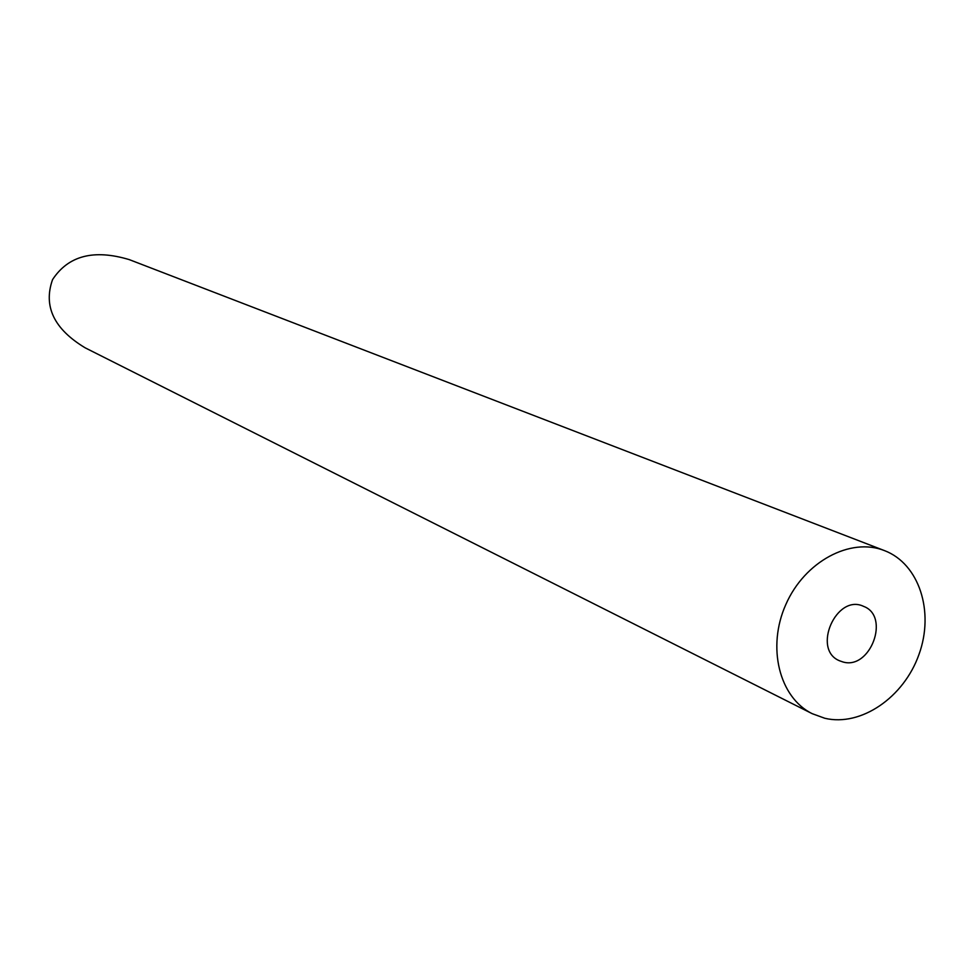 <?xml version="1.0" encoding="UTF-8"?>
<svg xmlns="http://www.w3.org/2000/svg" width="974" height="974" viewBox="0 0 974 974"><rect width="100%" height="100%" fill="white"/><g stroke="black" fill="none" stroke-linecap="round" stroke-linejoin="round"><path stroke-width="1.46" d="M842.863 661.943C870.33 670.319 890.54 616.201 863.585 606.364C836.52 593.239 811.586 649.536 839.491 660.762L842.863 661.943M824.759 718.252C860.919 726.957 903.872 697.421 918.993 654.431C934.565 611.587 919.164 563.776 884.465 550.602C850.399 537.027 804.609 561.548 785.86 604.464C766.672 647.186 779.285 697.579 812.231 713.686L824.759 718.252M812.231 713.686L85.164 347.828C53.996 329.054 43.124 306.323 52.547 279.635C68.265 255.651 93.833 248.991 129.262 259.62L884.465 550.602"/></g></svg>
